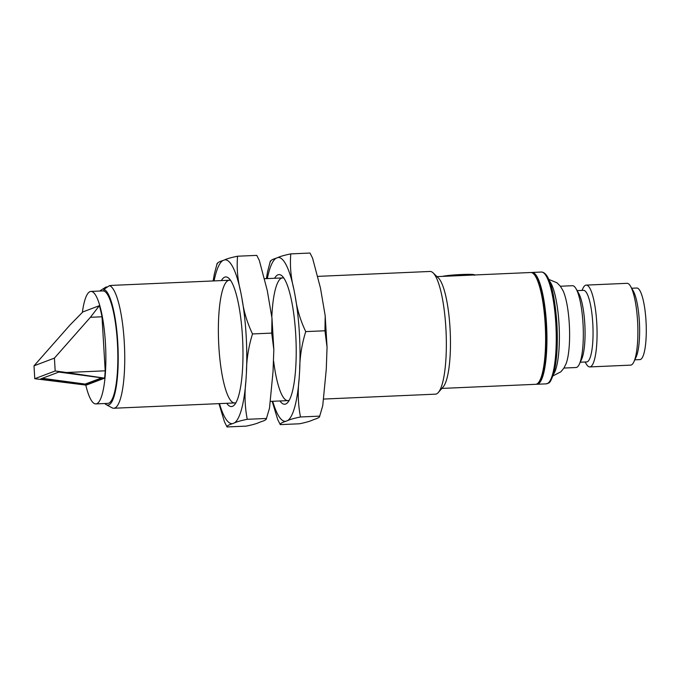 <?xml version="1.0" encoding="UTF-8"?>
<svg xmlns="http://www.w3.org/2000/svg" width="680" height="680" viewBox="0 0 680 680"><rect width="100%" height="100%" fill="white"/><g stroke="black" fill="none" stroke-linecap="round" stroke-linejoin="round"><path stroke-width="1.02" d="M312.553 258.102L310.003 253.045L312.553 258.102L320.475 288.091L325.201 315.809L324.955 330.769L327.054 347.267L326.273 369.265L322.736 405.756L319.694 416.135L322.736 405.756M272.178 401.31L277.721 419.569L280.271 424.618C280.067 423.631 281.885 422.526 285.719 421.32L287.623 420.597C289.986 419.458 294.27 418.251 300.475 416.976C298.061 404.464 297.619 391.629 299.157 378.471L299.659 370.43C299.727 357.391 301.75 344.445 305.736 331.611C300.33 320.238 296.837 308.558 295.264 296.565L293.862 289.255C290.836 277.38 289.816 265.591 290.793 253.886C284.606 255.161 280.322 256.368 277.933 257.516L276.037 258.238C272.204 259.437 270.385 260.542 270.58 261.536M293.862 289.255A82.008 17.841 -92.5 0 0 277.933 257.516M267.546 271.864L266.381 278.622M276.037 258.238A82.008 17.841 -92.5 0 0 267.333 278.579M300.475 416.976L319.694 416.135C319.898 417.12 318.078 418.225 314.245 419.433L312.341 420.155C309.978 421.294 305.694 422.501 299.489 423.784L280.271 424.618M272.705 401.293A82.008 17.841 -92.5 0 0 285.719 421.32M299.659 370.43A82.008 17.841 -92.5 0 0 295.264 296.565M287.623 420.597A82.008 17.841 -92.5 0 0 299.157 378.471M283.909 278.179A61.413 13.362 -92.5 0 0 282.523 277.916A61.413 13.362 -92.5 0 0 281.579 278.111A61.413 13.362 -92.5 0 0 271.83 316.786M273.615 361.072A61.413 13.362 -92.5 0 0 287.895 400.622A61.413 13.362 -92.5 0 0 289.255 400.24M274.593 278.264A64.88 14.118 87.5 0 1 277.993 274.805A64.88 14.118 87.5 0 1 282.208 276.097A64.88 14.118 87.5 0 1 295.936 338.801A64.88 14.118 87.5 0 1 287.742 402.466A64.88 14.118 87.5 0 1 279.964 400.971M305.736 331.611L324.955 330.769M290.793 253.886L310.003 253.045M58.811 372.062L103.19 378.046L85.102 384.897L40.732 378.913L58.811 372.062M101.677 377.842L85.195 384.089L85.102 384.897M85.195 384.089L42.33 378.301M85.799 385.075A56.296 12.248 -92.5 0 0 95.854 403.911A56.296 12.248 -92.5 0 0 105.425 343.111A56.296 12.248 -92.5 0 0 90.933 291.423A56.296 12.248 -92.5 0 0 82.373 312.392M95.854 403.911L107.831 403.385A56.296 12.248 -92.5 0 0 117.402 342.592A56.296 12.248 -92.5 0 0 103.98 291.065A56.296 12.248 -92.5 0 0 102.909 290.904L90.933 291.423M105.204 370.812A54.927 11.951 87.5 0 1 104.609 378.156L66.538 372.504L105.204 370.812L102 316.786A54.927 11.951 87.5 0 0 99.348 305.694L82.824 311.95L69.989 325.023L34 365.832L34.765 378.709L55.182 370.974L54.417 358.105L34 365.832M34.765 378.709L86.207 385.126L104.609 378.156M54.417 358.105L90.406 317.297L99.348 305.694M90.406 317.297L102 316.786M66.538 372.504L55.182 370.974M104.797 403.521A58.004 12.622 -92.5 0 0 106.258 404.676A58.004 12.622 -92.5 0 0 118.175 352.699A58.004 12.622 -92.5 0 0 103.878 289.349L103.98 291.065M103.878 289.349L109.429 285.659L112.234 285.379A61.413 13.362 -92.5 0 0 111.996 285.379A61.413 13.362 -92.5 0 0 111.112 285.558M105.918 287.988L105.867 287.079L107.525 286.926M105.867 287.079L100.079 290.785A58.004 12.622 -92.5 0 0 99.875 291.031M106.258 404.676L112.081 407.813A61.413 13.362 -92.5 0 0 113.815 408.247A61.413 13.362 -92.5 0 0 124.576 348.559A61.413 13.362 -92.5 0 0 109.429 285.659M441.881 388.416L535.662 384.31A55.955 12.181 -92.5 0 0 538.313 382.789A55.955 12.181 -92.5 0 0 545.377 327.879A55.955 12.181 -92.5 0 0 533.537 273.802A55.955 12.181 -92.5 0 0 530.765 272.51L436.985 276.615M533.537 273.802L534.862 275.077A54.587 11.883 87.5 0 1 546.414 327.837A54.587 11.883 87.5 0 1 539.52 381.403L538.313 382.789M323.892 399.05L435.429 394.162A61.413 13.362 -92.5 0 0 438.337 392.488L443.164 386.954A55.955 12.181 -92.5 0 0 450.228 332.044A55.955 12.181 -92.5 0 0 438.387 277.967L433.1 272.867A61.413 13.362 -92.5 0 0 430.058 271.456L318.096 276.361M438.337 392.488A61.413 13.362 -92.5 0 0 446.088 332.223A61.413 13.362 -92.5 0 0 433.1 272.867M474.41 275.273L474.385 274.865A16.38 1.139 176.6 0 0 460.742 274.55A16.38 1.139 176.6 0 0 442.612 276.369M536.325 384.2A55.955 12.181 -92.5 0 0 536.987 384.26A55.955 12.181 -92.5 0 0 546.499 323.825A55.955 12.181 -92.5 0 0 532.1 272.45A55.955 12.181 -92.5 0 0 531.437 272.57M563.933 368.05L576.037 367.523A40.944 8.908 -92.5 0 0 579.335 364.2A40.944 8.908 -92.5 0 0 582.998 323.306A40.944 8.908 -92.5 0 0 576.037 288.736A40.944 8.908 -92.5 0 0 572.458 285.71L560.354 286.246M579.335 364.2L581.578 359.372A35.828 7.794 -92.5 0 0 584.783 323.595A35.828 7.794 -92.5 0 0 578.688 293.344L576.037 288.736M581.978 290.42L582.904 288.43A40.944 8.908 87.5 0 1 586.202 285.107A40.944 8.908 87.5 0 1 596.742 322.702A40.944 8.908 87.5 0 1 589.781 366.92A40.944 8.908 87.5 0 1 586.211 363.894L585.115 361.998M580.261 362.21L586.678 361.93A35.828 7.794 -92.5 0 0 592.773 323.247A35.828 7.794 -92.5 0 0 583.542 290.351L577.125 290.632M589.781 366.92L630.598 365.135A40.944 8.908 -92.5 0 0 633.896 361.811A40.944 8.908 -92.5 0 0 637.56 320.918A40.944 8.908 -92.5 0 0 630.598 286.348A40.944 8.908 -92.5 0 0 627.019 283.322L586.202 285.107M633.896 361.811L636.14 356.983A35.828 7.794 -92.5 0 0 639.344 321.207A35.828 7.794 -92.5 0 0 633.25 290.955L630.598 286.348M634.822 359.822L639.914 359.601A35.828 7.794 -92.5 0 0 646 320.909A35.828 7.794 -92.5 0 0 636.777 288.023L631.686 288.243M552.976 375.878L560.873 371.807L563.865 368.169L566.075 363.724A40.944 8.908 -92.5 0 0 569.288 323.901A40.944 8.908 -92.5 0 0 562.87 290.36L560.269 286.127L556.971 282.761L548.751 279.395M259.318 260.431L256.776 255.382L259.318 260.431L267.249 290.42L271.975 318.138L271.719 333.098L273.827 349.596L273.037 371.594L269.51 408.085L266.466 418.464L269.51 408.085M218.951 403.639L224.494 421.898L227.043 426.955C226.839 425.96 228.658 424.855 232.492 423.649L234.396 422.926C236.759 421.787 241.043 420.58 247.248 419.305C244.834 406.793 244.392 393.966 245.93 380.8L246.424 372.767C246.5 359.72 248.523 346.774 252.509 333.94C247.095 322.567 243.601 310.887 242.037 298.902L240.626 291.584C237.6 279.709 236.58 267.92 237.558 256.216C231.37 257.49 227.086 258.697 224.706 259.845L222.802 260.567C218.969 261.774 217.158 262.871 217.353 263.865M240.626 291.584A82.008 17.841 -92.5 0 0 224.706 259.845M214.319 274.201L213.155 280.95M222.802 260.567A82.008 17.841 -92.5 0 0 214.098 280.908M247.248 419.305L266.466 418.464C266.662 419.458 264.851 420.554 261.01 421.762L259.106 422.484C256.743 423.623 252.458 424.83 246.253 426.113L227.043 426.955M219.47 403.623A82.008 17.841 -92.5 0 0 232.492 423.649M246.424 372.767A82.008 17.841 -92.5 0 0 242.037 298.902M234.396 422.926A82.008 17.841 -92.5 0 0 245.93 380.8M230.681 280.508A61.413 13.362 -92.5 0 0 229.296 280.245A61.413 13.362 -92.5 0 0 228.344 280.44A61.413 13.362 -92.5 0 0 218.73 344.377A61.413 13.362 -92.5 0 0 234.668 402.951A61.413 13.362 -92.5 0 0 236.019 402.569M221.365 280.594A64.88 14.118 87.5 0 1 224.757 277.142A64.88 14.118 87.5 0 1 228.981 278.426A64.88 14.118 87.5 0 1 242.7 341.13A64.88 14.118 87.5 0 1 234.506 404.796A64.88 14.118 87.5 0 1 226.737 403.3M252.509 333.94L271.719 333.098M237.558 256.216L256.776 255.382M555.815 323.416A55.955 12.181 -92.5 0 0 541.408 272.043C549.873 272.187 554.863 295.383 556.886 323.45C557.965 343.859 556.971 360.306 553.911 372.776C549.61 385.33 548.998 382.44 546.303 383.851A55.955 12.181 -92.5 0 0 555.815 323.416M553.494 374.272A48.45 10.54 -92.5 0 0 559.002 323.816A48.45 10.54 -92.5 0 0 549.406 280.95M270.359 261.06L267.537 271.915M325.201 315.809L327.054 347.267M104.465 291.142L102.909 290.904M113.815 408.247L234.668 402.951M270.657 401.378L287.895 400.622M111.996 285.379L229.296 280.245M264.868 278.69L282.523 277.916M536.987 384.26L546.303 383.851M532.1 272.45L541.408 272.043M217.132 263.389L214.302 274.244M271.975 318.138L273.827 349.596"/></g></svg>
